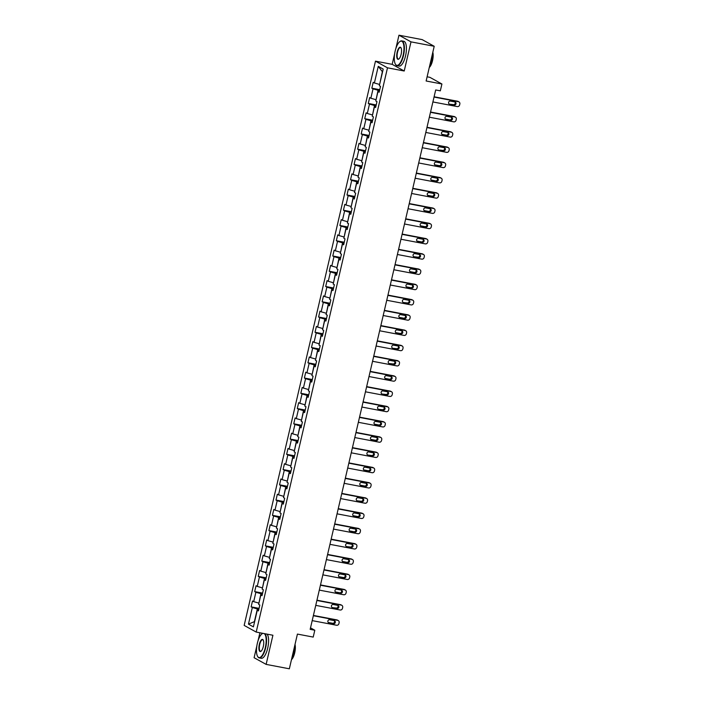 <?xml version="1.0" encoding="UTF-8"?>
<svg xmlns="http://www.w3.org/2000/svg" width="704" height="704" viewBox="0 0 704 704"><rect width="100%" height="100%" fill="white"/><g stroke="black" fill="none" stroke-linecap="round" stroke-linejoin="round"><path stroke-width="1.06" d="M259.908 632.773L258.069 640.675M256.837 645.955L254.1 657.721L266.13 664.382L289.344 668.8L297.422 634.084L313.21 637.085L314.802 630.238L310.508 627.862M375.47 61.16L244.165 625.407L256.203 632.069L387.499 67.822L375.47 61.16L392.181 64.337L404.219 71.007L410.995 41.862L398.966 35.2L395.877 48.462M394.645 53.75L392.181 64.337M398.966 35.2L422.18 39.618L434.21 46.279L426.131 80.995L441.918 83.996L429.889 77.334L427.108 76.806M410.995 41.862L434.21 46.279M258.614 610.245L257.277 610.254L258.465 610.914L259.829 605.044L258.641 604.384L260.823 594.994L262.011 595.654L263.375 589.785L262.187 589.134L264.378 579.744L265.558 580.395L266.93 574.534L265.742 573.874L267.925 564.485L269.113 565.145L270.477 559.275L269.289 558.624L271.471 549.234L272.659 549.886L274.023 544.025L272.835 543.365L275.026 533.975L276.214 534.635L277.578 528.766L276.39 528.106L278.573 518.725L279.761 519.376L281.125 513.515L279.937 512.855L282.128 503.466L283.307 504.126L284.68 498.256L283.492 497.596L285.674 488.215L286.862 488.866L288.226 483.006L287.038 482.346L289.221 472.956L290.409 473.616L291.773 467.746L290.585 467.086L292.776 457.706L293.964 458.357L295.328 452.496L294.14 451.836L296.322 442.446L297.51 443.106L298.874 437.237L297.686 436.577L299.878 427.196L301.057 427.847L302.43 421.978L301.242 421.326L303.424 411.937L304.612 412.597L305.976 406.727L304.788 406.067L306.97 396.678L308.158 397.338L309.522 391.468L308.343 390.817L310.526 381.427L311.714 382.087L313.078 376.218L311.89 375.558L314.072 366.168L315.26 366.828L316.624 360.958L315.436 360.307L317.627 350.918L318.806 351.578L320.179 345.708L318.991 345.048L321.174 335.658L322.362 336.318L323.726 330.449L322.538 329.798L324.72 320.408L325.908 321.068L327.272 315.198L326.093 314.538L328.275 305.149L329.463 305.809L330.827 299.939L329.639 299.288L331.822 289.898L333.01 290.55L334.374 284.689L333.186 284.029L335.377 274.639L336.565 275.299L337.929 269.43L336.741 268.77L338.923 259.389L340.111 260.04L341.475 254.179L340.287 253.519L342.47 244.13L343.658 244.79L345.022 238.92L343.842 238.26L346.025 228.879L347.213 229.53L348.577 223.67L347.389 223.01L349.571 213.62L350.759 214.28L352.123 208.41L350.935 207.75L353.126 198.37L354.314 199.021L355.678 193.16L354.49 192.5L356.673 183.11L357.861 183.77L359.225 177.901L358.037 177.241L360.219 167.86L361.407 168.511L362.78 162.642L361.592 161.99L363.774 152.601L364.962 153.261L366.326 147.391L365.138 146.731L367.321 137.342L368.509 138.002L369.873 132.132L368.685 131.481L370.876 122.091L372.064 122.751L373.428 116.882L372.24 116.222L374.422 106.832L375.61 107.492L376.974 101.622L375.786 100.971L377.969 91.582L379.157 92.242L380.53 86.372L379.342 85.712L383.205 69.089L378.259 66.352L382.369 71.694L379.632 84.445M257.277 610.254L253.405 626.877L248.459 624.14L252.331 607.517L251.143 606.857L259.054 608.362M378.259 66.352L374.396 82.975L373.208 82.315L371.844 88.185L373.032 88.845L370.841 98.234L369.662 97.574L368.289 103.444L369.477 104.095L367.294 113.485L366.106 112.834L364.742 118.694L365.93 119.354L363.748 128.744L362.56 128.084L361.196 133.954L362.375 134.605L360.193 143.994L359.005 143.343L357.641 149.204L358.829 149.864L356.646 159.254L355.458 158.594L354.094 164.463L355.282 165.123L353.091 174.504L351.903 173.853L350.539 179.714L351.727 180.374L349.545 189.763L348.357 189.103L346.993 194.973L348.181 195.633L345.998 205.014L344.81 204.362L343.446 210.223L344.626 210.883L342.443 220.273L341.255 219.613L339.891 225.482L341.079 226.142L338.897 235.523L337.709 234.872L336.345 240.733L337.533 241.393L335.342 250.782L334.154 250.122L332.79 255.992L333.978 256.652L331.795 266.033L330.607 265.382L329.243 271.251L330.431 271.902L328.249 281.292L327.061 280.632L325.688 286.502L326.876 287.162L324.694 296.551L323.506 295.891L322.142 301.761L323.33 302.412L321.147 311.802L319.959 311.142L318.595 317.011L319.783 317.671L317.592 327.061L316.404 326.401L315.04 332.27L316.228 332.922L314.046 342.311L312.858 341.651L311.494 347.521L312.682 348.181L310.499 357.57L309.311 356.91L307.938 362.78L309.126 363.431L306.944 372.821L305.756 372.17L304.392 378.03L305.58 378.69L303.398 388.08L302.21 387.42L300.846 393.29L302.034 393.941L299.842 403.33L298.654 402.679L297.29 408.54L298.478 409.2L296.296 418.59L295.108 417.93L293.744 423.799L294.932 424.459L292.75 433.84L291.562 433.189L290.189 439.05L291.377 439.71L289.194 449.099L288.006 448.439L286.642 454.309L287.83 454.969L285.648 464.35L284.46 463.698L283.096 469.559L284.284 470.219L282.093 479.609L280.905 478.949L279.541 484.818L280.729 485.478L278.546 494.859L277.358 494.208L275.994 500.069L277.182 500.729L274.991 510.118L273.812 509.458L272.439 515.328L273.627 515.988L271.445 525.369L270.257 524.718L268.893 530.587L270.081 531.238L267.898 540.628L266.71 539.968L265.346 545.838L266.534 546.498L264.343 555.887L263.155 555.227L261.791 561.097L262.979 561.748L260.797 571.138L259.609 570.478L258.245 576.347L259.433 577.007L257.242 586.397L256.062 585.737L254.69 591.606L255.878 592.258L253.695 601.647L252.507 600.987L251.143 606.857M441.918 83.996L440.326 90.842L435.688 89.954L310.165 629.358L314.802 630.238M258.931 603.117L260.894 593.683L262.398 593.974M262.17 594.986L260.823 594.994M253.695 601.647L258.711 603.073M255.878 592.258L260.894 593.683M262.486 587.866L264.449 578.433L265.954 578.714M265.716 579.735L264.378 579.744M257.242 586.397L262.258 587.822M259.433 577.007L264.449 578.433M266.033 572.607L267.995 563.174L269.5 563.464M269.262 564.476L267.925 564.485M260.797 571.138L265.813 572.563M262.979 561.748L267.995 563.174M269.588 557.348L271.542 547.923L273.055 548.205M272.818 549.226L271.471 549.234M264.343 555.887L269.359 557.313M266.534 546.498L271.542 547.923M273.134 542.098L275.097 532.664L276.602 532.954M276.364 533.966L275.026 533.975M267.898 540.628L272.914 542.054M270.081 531.238L275.097 532.664M276.681 526.838L278.643 517.414L280.148 517.695M279.919 518.716L278.573 518.725M271.445 525.369L276.461 526.803M273.627 515.988L278.643 517.414M280.236 511.588L282.198 502.154L283.703 502.445M283.466 503.457L282.128 503.466M274.991 510.118L280.007 511.544M277.182 500.729L282.198 502.154M283.782 496.329L285.745 486.904L287.25 487.186M287.012 488.206L285.674 488.215M278.546 494.859L283.562 496.294M280.729 485.478L285.745 486.904M287.338 481.078L289.291 471.645L290.805 471.935M290.567 472.947L289.221 472.956M282.093 479.609L287.109 481.034M284.284 470.219L289.291 471.645M290.884 465.819L292.846 456.394L294.351 456.676M294.114 457.697L292.776 457.706M285.648 464.35L290.664 465.775M287.83 454.969L292.846 456.394M294.43 450.569L296.393 441.135L297.906 441.426M297.669 442.438L296.322 442.446M289.194 449.099L294.21 450.525M291.377 439.71L296.393 441.135M297.986 435.31L299.948 425.885L301.453 426.166M301.215 427.187L299.878 427.196M292.75 433.84L297.757 435.266M294.932 424.459L299.948 425.885M301.532 420.059L303.494 410.626L304.999 410.916M304.762 411.928L303.424 411.937M296.296 418.59L301.312 420.015M298.478 409.2L303.494 410.626M305.087 404.8L307.05 395.375L308.554 395.657M308.317 396.678L306.97 396.678M299.842 403.33L304.858 404.756M302.034 393.941L307.05 395.375M308.634 389.55L310.596 380.116L312.101 380.406M311.863 381.418L310.526 381.427M303.398 388.08L308.414 389.506M305.58 378.69L310.596 380.116M312.18 374.29L314.142 364.866L315.656 365.147M315.418 366.168L314.072 366.168M306.944 372.821L311.96 374.246M309.126 363.431L314.142 364.866M315.735 359.04L317.698 349.606L319.202 349.897M318.965 350.909L317.627 350.918M310.499 357.57L315.506 358.996M312.682 348.181L317.698 349.606M319.282 343.781L321.244 334.347L322.749 334.638M322.511 335.65L321.174 335.658M314.046 342.311L319.062 343.737M316.228 332.922L321.244 334.347M322.837 328.53L324.799 319.097L326.304 319.378M326.066 320.399L324.72 320.408M317.592 327.061L322.608 328.486M319.783 317.671L324.799 319.097M326.383 313.271L328.346 303.838L329.85 304.128M329.613 305.14L328.275 305.149M321.147 311.802L326.163 313.227M323.33 302.412L328.346 303.838M329.93 298.012L331.892 288.587L333.406 288.869M333.168 289.89L331.822 289.898M324.694 296.551L329.71 297.977M326.876 287.162L331.892 288.587M333.485 282.762L335.447 273.328L336.952 273.618M336.714 274.63L335.377 274.639M328.249 281.292L333.256 282.718M330.431 271.902L335.447 273.328M337.031 267.502L338.994 258.078L340.498 258.359M340.261 259.38L338.923 259.389M331.795 266.033L336.811 267.467M333.978 256.652L338.994 258.078M340.586 252.252L342.549 242.818L344.054 243.109M343.816 244.121L342.47 244.13M335.342 250.782L340.358 252.208M337.533 241.393L342.549 242.818M344.133 236.993L346.095 227.568L347.6 227.85M347.362 228.87L346.025 228.879M338.897 235.523L343.913 236.958M341.079 226.142L346.095 227.568M347.688 221.742L349.642 212.309L351.155 212.599M350.918 213.611L349.571 213.62M342.443 220.273L347.459 221.698M344.626 210.883L349.642 212.309M351.234 206.483L353.197 197.058L354.702 197.34M354.464 198.361L353.126 198.37M345.998 205.014L351.014 206.439M348.181 195.633L353.197 197.058M354.781 191.233L356.743 181.799L358.248 182.09M358.019 183.102L356.673 183.11M349.545 189.763L354.561 191.189M351.727 180.374L356.743 181.799M358.336 175.974L360.298 166.549L361.803 166.83M361.566 167.851L360.219 167.86M353.091 174.504L358.107 175.93M355.282 165.123L360.298 166.549M361.882 160.723L363.845 151.29L365.35 151.58M365.112 152.592L363.774 152.601M356.646 159.254L361.662 160.679M358.829 149.864L363.845 151.29M365.438 145.464L367.391 136.039L368.905 136.321M368.667 137.342L367.321 137.342M360.193 143.994L365.209 145.42M362.375 134.605L367.391 136.039M368.984 130.214L370.946 120.78L372.451 121.07M372.214 122.082L370.876 122.091M363.748 128.744L368.764 130.17M365.93 119.354L370.946 120.78M372.53 114.954L374.493 105.53L375.998 105.811M375.769 106.832L374.422 106.832M367.294 113.485L372.31 114.91M369.477 104.095L374.493 105.53M376.086 99.704L378.048 90.27L379.553 90.561M379.315 91.573L377.969 91.582M370.841 98.234L375.857 99.66M373.032 88.845L378.048 90.27M374.396 82.975L379.412 84.401M404.219 71.007L387.499 67.822M266.13 664.382L272.914 635.246L256.203 632.069M258.852 609.233L257.347 608.942L254.39 621.658L248.459 624.14M252.331 607.517L257.347 608.942M371.844 88.185L379.755 89.69M368.289 103.444L376.2 104.949M364.742 118.694L372.654 120.199M361.196 133.954L369.107 135.458M357.641 149.204L365.552 150.709M354.094 164.463L362.006 165.968M350.539 179.714L358.45 181.218M346.993 194.973L354.904 196.478M343.446 210.223L351.349 211.728M339.891 225.482L347.802 226.987M336.345 240.733L344.256 242.238M332.79 255.992L340.701 257.497M329.243 271.251L337.154 272.747M325.688 286.502L333.599 288.006M322.142 301.761L330.053 303.266M318.595 317.011L326.506 318.516M315.04 332.27L322.951 333.775M311.494 347.521L319.405 349.026M307.938 362.78L315.85 364.285M304.392 378.03L312.303 379.535M300.846 393.29L308.757 394.794M297.29 408.54L305.202 410.045M293.744 423.799L301.655 425.304M290.189 439.05L298.1 440.554M286.642 454.309L294.554 455.814M283.096 469.559L291.007 471.064M279.541 484.818L287.452 486.323M275.994 500.069L283.906 501.574M272.439 515.328L280.35 516.833M268.893 530.587L276.804 532.083M265.346 545.838L273.258 547.342M261.791 561.097L269.702 562.602M258.245 576.347L266.156 577.852M254.69 591.606L262.601 593.111M434.034 97.055L458.436 101.693A2.024 1.874 119 0 1 459.835 104.007L459.606 104.984A2.024 1.874 119 0 1 457.292 106.586L432.898 101.948M458.955 101.886L458.146 101.438A2.024 1.874 -61 0 0 457.618 101.244L434.095 96.774M454.881 101.939A1.619 1.505 -61 0 1 455.937 104.016A1.619 1.505 -61 0 1 454.159 105.072L449.698 104.218A1.619 1.505 -61 0 1 448.65 102.15A1.619 1.505 -61 0 1 450.428 101.094L454.881 101.939A1.619 1.505 -61 0 1 453.341 104.614L449.698 104.218M403.102 55.44A12.32 4.338 -79.2 0 0 399.661 41.73A12.32 4.338 -79.2 0 0 395.164 51.049A12.32 4.338 -79.2 0 0 395.402 64.161A12.32 4.338 -79.2 0 0 403.102 55.44M399.81 41.615A12.619 4.444 100.8 0 1 399.951 41.501A12.619 4.444 100.8 0 1 401.773 40.902A12.619 4.444 100.8 0 1 403.48 55.554A12.619 4.444 100.8 0 1 397.056 65.701A12.619 4.444 100.8 0 1 395.586 64.478A12.619 4.444 100.8 0 1 395.49 64.31M401.122 54.349A6.16 2.165 100.8 0 1 398.869 59.004A6.16 2.165 100.8 0 1 397.153 52.149A6.16 2.165 100.8 0 1 400.998 47.793A6.16 2.165 100.8 0 1 401.122 54.349M401.095 47.969A5.861 2.059 -79.2 0 0 400.506 47.546A5.861 2.059 -79.2 0 0 397.522 52.254A5.861 2.059 -79.2 0 0 398.314 59.057A5.861 2.059 -79.2 0 0 399.018 58.881M432.414 54.023A12.619 4.444 100.8 0 1 431.517 60.887A12.619 4.444 100.8 0 1 429.378 67.056M432.828 52.228A9.09 3.203 100.8 0 1 432.52 60.658A9.09 3.203 100.8 0 1 429.282 67.47M401.773 40.902L403.814 41.29A12.619 4.444 100.8 0 1 405.522 55.942A12.619 4.444 100.8 0 1 399.098 66.088L397.056 65.701M262.997 633.362A12.32 4.338 -79.2 0 0 261.853 633.934A12.32 4.338 -79.2 0 0 257.356 643.262A12.32 4.338 -79.2 0 0 257.585 656.366A12.32 4.338 -79.2 0 0 265.294 647.654A12.32 4.338 -79.2 0 0 264.202 633.591M261.994 633.829A12.619 4.444 100.8 0 1 262.143 633.706A12.619 4.444 100.8 0 1 262.75 633.31M265.003 633.741A12.619 4.444 100.8 0 1 265.663 647.759A12.619 4.444 100.8 0 1 259.239 657.914A12.619 4.444 100.8 0 1 257.77 656.691A12.619 4.444 100.8 0 1 257.682 656.524M263.305 646.554A6.16 2.165 100.8 0 1 261.061 651.218A6.16 2.165 100.8 0 1 259.336 644.354A6.16 2.165 100.8 0 1 263.19 639.998A6.16 2.165 100.8 0 1 263.305 646.554M263.278 640.174A5.861 2.059 -79.2 0 0 262.698 639.751A5.861 2.059 -79.2 0 0 259.714 644.468A5.861 2.059 -79.2 0 0 260.506 651.262A5.861 2.059 -79.2 0 0 261.202 651.086M294.598 646.228A12.619 4.444 100.8 0 1 293.709 653.092A12.619 4.444 100.8 0 1 291.57 659.261M295.02 644.442A9.09 3.203 100.8 0 1 294.703 652.872A9.09 3.203 100.8 0 1 291.474 659.683M267.045 634.128A12.619 4.444 100.8 0 1 267.705 648.146A12.619 4.444 100.8 0 1 261.29 658.302L259.239 657.914M430.487 112.314L454.881 116.952A2.024 1.874 119 0 1 456.289 119.258L456.06 120.234A2.024 1.874 119 0 1 453.746 121.836L429.343 117.198M455.409 117.137L454.59 116.688A2.024 1.874 -61 0 0 454.071 116.503L430.549 112.024M451.334 117.198A1.619 1.505 -61 0 1 452.39 119.266A1.619 1.505 -61 0 1 450.604 120.322L446.151 119.478A1.619 1.505 -61 0 1 445.095 117.401A1.619 1.505 -61 0 1 446.882 116.345L451.334 117.198M451.308 117.19A1.619 1.505 -61 0 1 449.794 119.874L445.359 119.029M426.932 127.565L451.334 132.202A2.024 1.874 119 0 1 452.734 134.517L452.505 135.494A2.024 1.874 119 0 1 450.19 137.095L425.797 132.458M451.854 132.396L451.044 131.947A2.024 1.874 -61 0 0 450.516 131.754L427.002 127.283M447.788 132.449A1.619 1.505 -61 0 1 448.835 134.526A1.619 1.505 -61 0 1 447.058 135.582L442.596 134.728A1.619 1.505 -61 0 1 441.549 132.66A1.619 1.505 -61 0 1 443.326 131.604L447.788 132.449M447.762 132.449A1.619 1.505 -61 0 1 446.239 135.133L441.813 134.288M423.386 142.824L447.779 147.462A2.024 1.874 119 0 1 449.187 149.767L448.958 150.744A2.024 1.874 119 0 1 446.644 152.346L422.242 147.708M448.307 147.646L447.489 147.198A2.024 1.874 -61 0 0 446.97 147.013L423.447 142.534M444.233 147.708A1.619 1.505 -61 0 1 445.289 149.776A1.619 1.505 -61 0 1 443.502 150.832L439.05 149.987A1.619 1.505 -61 0 1 437.994 147.91A1.619 1.505 -61 0 1 439.78 146.854L444.233 147.708A1.619 1.505 -61 0 1 442.693 150.383L439.05 149.987M419.83 158.074L444.233 162.712A2.024 1.874 119 0 1 445.632 165.026L445.403 166.003A2.024 1.874 119 0 1 443.098 167.605L418.695 162.967M444.752 162.906L443.942 162.457A2.024 1.874 -61 0 0 443.423 162.263L419.901 157.793M440.686 162.958A1.619 1.505 -61 0 1 441.734 165.035A1.619 1.505 -61 0 1 439.956 166.091L435.503 165.238A1.619 1.505 -61 0 1 434.447 163.17A1.619 1.505 -61 0 1 436.225 162.114L440.686 162.958M440.66 162.958A1.619 1.505 -61 0 1 439.146 165.642L434.711 164.798M416.284 173.334L440.686 177.971A2.024 1.874 119 0 1 442.086 180.277L441.857 181.254A2.024 1.874 119 0 1 439.542 182.864L415.149 178.218M441.206 178.156L440.396 177.707A2.024 1.874 -61 0 0 439.868 177.522L416.346 173.052M437.131 178.218A1.619 1.505 -61 0 1 438.187 180.294A1.619 1.505 -61 0 1 436.41 181.342L431.948 180.497A1.619 1.505 -61 0 1 430.901 178.42A1.619 1.505 -61 0 1 432.678 177.364L437.131 178.218M437.105 178.209A1.619 1.505 -61 0 1 435.591 180.893L431.165 180.048M412.738 188.584L437.131 193.222A2.024 1.874 119 0 1 438.53 195.536L438.31 196.513A2.024 1.874 119 0 1 435.996 198.114L411.594 193.477M437.659 193.415L436.841 192.966A2.024 1.874 -61 0 0 436.322 192.773L412.799 188.302M433.585 193.468A1.619 1.505 -61 0 1 434.632 195.545A1.619 1.505 -61 0 1 432.854 196.601L428.402 195.756A1.619 1.505 -61 0 1 427.346 193.679A1.619 1.505 -61 0 1 429.123 192.623L433.585 193.468A1.619 1.505 -61 0 1 432.045 196.152L427.61 195.307M409.182 203.843L433.585 208.481A2.024 1.874 119 0 1 434.984 210.786L434.755 211.763A2.024 1.874 119 0 1 432.441 213.374L408.047 208.727M434.104 208.666L433.294 208.217A2.024 1.874 -61 0 0 432.766 208.032L409.253 203.562M430.038 208.727A1.619 1.505 -61 0 1 431.086 210.804A1.619 1.505 -61 0 1 429.308 211.851L424.846 211.006A1.619 1.505 -61 0 1 423.799 208.93A1.619 1.505 -61 0 1 425.577 207.874L430.038 208.727M430.012 208.718A1.619 1.505 -61 0 1 428.49 211.402L424.063 210.558M405.636 219.094L430.03 223.74A2.024 1.874 119 0 1 431.438 226.046L431.209 227.022A2.024 1.874 119 0 1 428.894 228.624L404.492 223.986M430.558 223.925L429.739 223.476A2.024 1.874 -61 0 0 429.22 223.282L405.698 218.812M426.483 223.978A1.619 1.505 -61 0 1 427.539 226.054A1.619 1.505 -61 0 1 425.753 227.11L421.3 226.266A1.619 1.505 -61 0 1 420.244 224.189A1.619 1.505 -61 0 1 422.03 223.133L426.483 223.978M426.457 223.978A1.619 1.505 -61 0 1 424.943 226.662L420.517 225.817M402.081 234.353L426.483 238.99A2.024 1.874 119 0 1 427.882 241.296L427.654 242.282A2.024 1.874 119 0 1 425.348 243.883L400.946 239.237M427.002 239.175L426.193 238.726A2.024 1.874 -61 0 0 425.674 238.542L402.151 234.071M422.937 239.237A1.619 1.505 -61 0 1 423.984 241.314A1.619 1.505 -61 0 1 422.206 242.361L417.754 241.516A1.619 1.505 -61 0 1 416.698 239.439A1.619 1.505 -61 0 1 418.475 238.392L422.937 239.237A1.619 1.505 -61 0 1 421.397 241.912L416.962 241.076M398.534 249.603L422.937 254.25A2.024 1.874 119 0 1 424.336 256.555L424.107 257.532A2.024 1.874 119 0 1 421.793 259.134L397.399 254.496M423.456 254.434L422.646 253.986A2.024 1.874 -61 0 0 422.118 253.792L398.596 249.322M419.382 254.487A1.619 1.505 -61 0 1 420.438 256.564A1.619 1.505 -61 0 1 418.66 257.62L414.198 256.775A1.619 1.505 -61 0 1 413.151 254.698A1.619 1.505 -61 0 1 414.929 253.642L419.382 254.487A1.619 1.505 -61 0 1 417.842 257.171L414.198 256.775M394.988 264.862L419.382 269.5A2.024 1.874 119 0 1 420.781 271.806L420.561 272.791A2.024 1.874 119 0 1 418.246 274.393L393.844 269.755M419.91 269.694L419.091 269.236A2.024 1.874 -61 0 0 418.572 269.051L395.05 264.581M415.835 269.746A1.619 1.505 -61 0 1 416.882 271.823A1.619 1.505 -61 0 1 415.105 272.87L410.652 272.026A1.619 1.505 -61 0 1 409.596 269.949A1.619 1.505 -61 0 1 411.374 268.902L415.835 269.746M415.809 269.738A1.619 1.505 -61 0 1 414.295 272.422L409.86 271.586M391.433 280.113L415.835 284.759A2.024 1.874 119 0 1 417.234 287.065L417.006 288.042A2.024 1.874 119 0 1 414.691 289.643L390.298 285.006M416.354 284.944L415.545 284.495A2.024 1.874 -61 0 0 415.017 284.302L391.503 279.831M412.289 284.997A1.619 1.505 -61 0 1 413.336 287.074A1.619 1.505 -61 0 1 411.558 288.13L407.097 287.285A1.619 1.505 -61 0 1 406.05 285.208A1.619 1.505 -61 0 1 407.827 284.152L412.289 284.997A1.619 1.505 -61 0 1 410.74 287.681L406.314 286.836M387.886 295.372L412.28 300.01A2.024 1.874 119 0 1 413.688 302.324L413.459 303.301A2.024 1.874 119 0 1 411.145 304.902L386.742 300.265M412.808 300.203L411.99 299.746A2.024 1.874 -61 0 0 411.47 299.561L387.948 295.09M408.734 300.256A1.619 1.505 -61 0 1 409.79 302.333A1.619 1.505 -61 0 1 408.003 303.389L403.55 302.535A1.619 1.505 -61 0 1 402.494 300.458A1.619 1.505 -61 0 1 404.281 299.411L408.734 300.256A1.619 1.505 -61 0 1 407.194 302.931L403.55 302.535M384.331 310.622L408.734 315.269A2.024 1.874 119 0 1 410.133 317.574L409.904 318.551A2.024 1.874 119 0 1 407.598 320.153L383.196 315.515M409.253 315.454L408.443 315.005A2.024 1.874 -61 0 0 407.924 314.82L384.402 310.341M405.187 315.506A1.619 1.505 -61 0 1 406.234 317.583A1.619 1.505 -61 0 1 404.457 318.639L400.004 317.794A1.619 1.505 -61 0 1 398.948 315.718A1.619 1.505 -61 0 1 400.726 314.662L405.187 315.506M405.161 315.506A1.619 1.505 -61 0 1 403.647 318.19L399.212 317.346M380.785 325.882L405.187 330.519A2.024 1.874 119 0 1 406.586 332.834L406.358 333.81A2.024 1.874 119 0 1 404.043 335.412L379.65 330.774M405.706 330.713L404.897 330.264A2.024 1.874 -61 0 0 404.369 330.07L380.846 325.6M401.632 330.766A1.619 1.505 -61 0 1 402.688 332.842A1.619 1.505 -61 0 1 400.91 333.898L396.449 333.045A1.619 1.505 -61 0 1 395.402 330.968A1.619 1.505 -61 0 1 397.179 329.921L401.632 330.766M401.606 330.757A1.619 1.505 -61 0 1 400.092 333.441L395.666 332.605M377.238 341.141L401.632 345.778A2.024 1.874 119 0 1 403.031 348.084L402.811 349.061A2.024 1.874 119 0 1 400.497 350.662L376.094 346.025M402.16 345.963L401.342 345.514A2.024 1.874 -61 0 0 400.822 345.33L377.3 340.85M398.086 346.025A1.619 1.505 -61 0 1 399.133 348.093A1.619 1.505 -61 0 1 397.355 349.149L392.902 348.304A1.619 1.505 -61 0 1 391.846 346.227A1.619 1.505 -61 0 1 393.624 345.171L398.086 346.025A1.619 1.505 -61 0 1 396.546 348.7L392.902 348.304M373.683 356.391L398.086 361.029A2.024 1.874 119 0 1 399.485 363.343L399.256 364.32A2.024 1.874 119 0 1 396.942 365.922L372.548 361.284M398.605 361.222L397.795 360.774A2.024 1.874 -61 0 0 397.267 360.58L373.754 356.11M394.539 361.275A1.619 1.505 -61 0 1 395.586 363.352A1.619 1.505 -61 0 1 393.809 364.408L389.347 363.554A1.619 1.505 -61 0 1 388.3 361.486A1.619 1.505 -61 0 1 390.078 360.43L394.539 361.275M394.513 361.266A1.619 1.505 -61 0 1 392.99 363.95L389.347 363.554M370.137 371.65L394.53 376.288A2.024 1.874 119 0 1 395.938 378.594L395.71 379.57A2.024 1.874 119 0 1 393.395 381.172L368.993 376.534M395.058 376.473L394.24 376.024A2.024 1.874 -61 0 0 393.721 375.839L370.198 371.36M390.984 376.534A1.619 1.505 -61 0 1 392.04 378.602A1.619 1.505 -61 0 1 390.254 379.658L385.801 378.814A1.619 1.505 -61 0 1 384.745 376.737A1.619 1.505 -61 0 1 386.531 375.681L390.984 376.534M390.958 376.526A1.619 1.505 -61 0 1 389.444 379.21L385.018 378.365M366.582 386.901L390.984 391.538A2.024 1.874 119 0 1 392.383 393.853L392.154 394.83A2.024 1.874 119 0 1 389.849 396.431L365.446 391.794M391.503 391.732L390.694 391.283A2.024 1.874 -61 0 0 390.166 391.09L366.652 386.619M387.438 391.785A1.619 1.505 -61 0 1 388.485 393.862A1.619 1.505 -61 0 1 386.707 394.918L382.246 394.064A1.619 1.505 -61 0 1 381.198 391.996A1.619 1.505 -61 0 1 382.976 390.94L387.438 391.785A1.619 1.505 -61 0 1 385.898 394.469L382.246 394.064M363.035 402.16L387.429 406.798A2.024 1.874 119 0 1 388.837 409.103L388.608 410.08A2.024 1.874 119 0 1 386.294 411.682L361.9 407.044M387.957 406.982L387.147 406.534A2.024 1.874 -61 0 0 386.619 406.349L363.097 401.87M383.882 407.044A1.619 1.505 -61 0 1 384.938 409.112A1.619 1.505 -61 0 1 383.161 410.168L378.699 409.323A1.619 1.505 -61 0 1 377.652 407.246A1.619 1.505 -61 0 1 379.43 406.19L383.882 407.044M383.856 407.035A1.619 1.505 -61 0 1 382.342 409.719L378.699 409.323M359.48 417.41L383.882 422.048A2.024 1.874 119 0 1 385.282 424.362L385.062 425.339A2.024 1.874 119 0 1 382.747 426.941L358.345 422.303M384.41 422.242L383.592 421.793A2.024 1.874 -61 0 0 383.073 421.599L359.55 417.129M380.336 422.294A1.619 1.505 -61 0 1 381.383 424.371A1.619 1.505 -61 0 1 379.606 425.427L375.153 424.574A1.619 1.505 -61 0 1 374.097 422.506A1.619 1.505 -61 0 1 375.874 421.45L380.336 422.294M380.31 422.294A1.619 1.505 -61 0 1 378.796 424.978L374.361 424.134M355.934 432.67L380.336 437.307A2.024 1.874 119 0 1 381.735 439.613L381.506 440.59A2.024 1.874 119 0 1 379.192 442.2L354.798 437.554M380.855 437.492L380.046 437.043A2.024 1.874 -61 0 0 379.518 436.858L356.004 432.388M376.79 437.554A1.619 1.505 -61 0 1 377.837 439.63A1.619 1.505 -61 0 1 376.059 440.678L371.598 439.833A1.619 1.505 -61 0 1 370.55 437.756A1.619 1.505 -61 0 1 372.328 436.7L376.79 437.554A1.619 1.505 -61 0 1 375.241 440.229L370.814 439.384M352.387 447.92L376.781 452.558A2.024 1.874 119 0 1 378.189 454.872L377.96 455.849A2.024 1.874 119 0 1 375.646 457.45L351.243 452.813M377.309 452.751L376.49 452.302A2.024 1.874 -61 0 0 375.971 452.109L352.449 447.638M373.234 452.804A1.619 1.505 -61 0 1 374.29 454.881A1.619 1.505 -61 0 1 372.504 455.937L368.051 455.092A1.619 1.505 -61 0 1 366.995 453.015A1.619 1.505 -61 0 1 368.782 451.959L373.234 452.804M373.208 452.804A1.619 1.505 -61 0 1 371.694 455.488L368.051 455.092M348.832 463.179L373.234 467.817A2.024 1.874 119 0 1 374.634 470.122L374.405 471.099A2.024 1.874 119 0 1 372.099 472.71L347.697 468.063M373.754 468.002L372.944 467.553A2.024 1.874 -61 0 0 372.416 467.368L348.902 462.898M369.688 468.063A1.619 1.505 -61 0 1 370.735 470.14A1.619 1.505 -61 0 1 368.958 471.187L364.496 470.342A1.619 1.505 -61 0 1 363.449 468.266A1.619 1.505 -61 0 1 365.226 467.21L369.688 468.063M369.662 468.054A1.619 1.505 -61 0 1 368.148 470.738L363.713 469.894M345.286 478.43L369.679 483.076A2.024 1.874 119 0 1 371.087 485.382L370.858 486.358A2.024 1.874 119 0 1 368.544 487.96L344.15 483.322M370.207 483.261L369.398 482.812A2.024 1.874 -61 0 0 368.87 482.618L345.347 478.148M366.133 483.314A1.619 1.505 -61 0 1 367.189 485.39A1.619 1.505 -61 0 1 365.411 486.446L360.95 485.602A1.619 1.505 -61 0 1 359.902 483.525A1.619 1.505 -61 0 1 361.68 482.469L366.133 483.314A1.619 1.505 -61 0 1 364.593 485.998L360.166 485.153M341.73 493.689L366.133 498.326A2.024 1.874 119 0 1 367.532 500.632L367.312 501.618A2.024 1.874 119 0 1 364.998 503.219L340.595 498.573M366.652 498.511L365.842 498.062A2.024 1.874 -61 0 0 365.323 497.878L341.801 493.407M362.586 498.573A1.619 1.505 -61 0 1 363.634 500.65A1.619 1.505 -61 0 1 361.856 501.697L357.403 500.852A1.619 1.505 -61 0 1 356.347 498.775A1.619 1.505 -61 0 1 358.125 497.719L362.586 498.573M362.56 498.564A1.619 1.505 -61 0 1 361.046 501.248L357.403 500.852M338.184 508.939L362.586 513.586A2.024 1.874 119 0 1 363.986 515.891L363.757 516.868A2.024 1.874 119 0 1 361.442 518.47L337.049 513.832M363.106 513.77L362.296 513.322A2.024 1.874 -61 0 0 361.768 513.128L338.254 508.658M359.031 513.823A1.619 1.505 -61 0 1 360.087 515.9A1.619 1.505 -61 0 1 358.31 516.956L353.848 516.111A1.619 1.505 -61 0 1 352.801 514.034A1.619 1.505 -61 0 1 354.578 512.978L359.031 513.823M359.005 513.823A1.619 1.505 -61 0 1 357.491 516.507L353.065 515.662M334.638 524.198L359.031 528.836A2.024 1.874 119 0 1 360.439 531.142L360.21 532.127A2.024 1.874 119 0 1 357.896 533.729L333.494 529.082M359.559 529.03L358.741 528.572A2.024 1.874 -61 0 0 358.222 528.387L334.699 523.917M355.485 529.082A1.619 1.505 -61 0 1 356.541 531.159A1.619 1.505 -61 0 1 354.754 532.206L350.302 531.362A1.619 1.505 -61 0 1 349.246 529.285A1.619 1.505 -61 0 1 351.032 528.238L355.485 529.082M355.458 529.074A1.619 1.505 -61 0 1 353.945 531.758L349.51 530.922M331.082 539.449L355.485 544.095A2.024 1.874 119 0 1 356.884 546.401L356.655 547.378A2.024 1.874 119 0 1 354.35 548.979L329.947 544.342M356.004 544.28L355.194 543.831A2.024 1.874 -61 0 0 354.666 543.638L331.153 539.167M351.938 544.333A1.619 1.505 -61 0 1 352.986 546.41A1.619 1.505 -61 0 1 351.208 547.466L346.746 546.621A1.619 1.505 -61 0 1 345.699 544.544A1.619 1.505 -61 0 1 347.477 543.488L351.938 544.333M351.912 544.333A1.619 1.505 -61 0 1 350.398 547.017L346.746 546.621M327.536 554.708L351.93 559.346A2.024 1.874 119 0 1 353.338 561.66L353.109 562.637A2.024 1.874 119 0 1 350.794 564.238L326.401 559.601M352.458 559.539L351.639 559.082A2.024 1.874 -61 0 0 351.12 558.897L327.598 554.426M348.383 559.592A1.619 1.505 -61 0 1 349.439 561.669A1.619 1.505 -61 0 1 347.662 562.725L343.2 561.871A1.619 1.505 -61 0 1 342.153 559.794A1.619 1.505 -61 0 1 343.93 558.747L348.383 559.592M348.357 559.583A1.619 1.505 -61 0 1 346.843 562.267L342.417 561.431M323.981 569.958L348.383 574.605A2.024 1.874 119 0 1 349.782 576.91L349.554 577.887A2.024 1.874 119 0 1 347.248 579.489L322.846 574.851M348.902 574.79L348.093 574.341A2.024 1.874 -61 0 0 347.574 574.156L324.051 569.677M344.837 574.842A1.619 1.505 -61 0 1 345.884 576.919A1.619 1.505 -61 0 1 344.106 577.975L339.654 577.13A1.619 1.505 -61 0 1 338.598 575.054A1.619 1.505 -61 0 1 340.375 573.998L344.837 574.842A1.619 1.505 -61 0 1 343.297 577.526L338.862 576.682M320.434 585.218L344.837 589.855A2.024 1.874 119 0 1 346.236 592.17L346.007 593.146A2.024 1.874 119 0 1 343.693 594.748L319.299 590.11M345.356 590.049L344.546 589.591A2.024 1.874 -61 0 0 344.018 589.406L320.505 584.936M341.282 590.102A1.619 1.505 -61 0 1 342.338 592.178A1.619 1.505 -61 0 1 340.56 593.234L336.098 592.381A1.619 1.505 -61 0 1 335.051 590.304A1.619 1.505 -61 0 1 336.829 589.257L341.282 590.102A1.619 1.505 -61 0 1 339.742 592.777L335.315 591.941M316.888 600.477L341.282 605.114A2.024 1.874 119 0 1 342.69 607.42L342.461 608.397A2.024 1.874 119 0 1 340.146 609.998L315.744 605.361M341.81 605.299L340.991 604.85A2.024 1.874 -61 0 0 340.472 604.666L316.95 600.186M337.735 605.361A1.619 1.505 -61 0 1 338.791 607.429A1.619 1.505 -61 0 1 337.005 608.485L332.552 607.64A1.619 1.505 -61 0 1 331.496 605.563A1.619 1.505 -61 0 1 333.282 604.507L337.735 605.361M337.709 605.352A1.619 1.505 -61 0 1 336.195 608.036L332.552 607.64M313.333 615.727L337.735 620.365A2.024 1.874 119 0 1 339.134 622.679L338.906 623.656A2.024 1.874 119 0 1 336.6 625.258L312.198 620.62M338.254 620.558L337.445 620.11A2.024 1.874 -61 0 0 336.917 619.916L313.403 615.446M334.189 620.611A1.619 1.505 -61 0 1 335.236 622.688A1.619 1.505 -61 0 1 333.458 623.744L328.997 622.89A1.619 1.505 -61 0 1 327.95 620.814A1.619 1.505 -61 0 1 329.727 619.766L334.189 620.611A1.619 1.505 -61 0 1 332.649 623.286L328.214 622.45M457.618 101.244L458.436 101.693M454.159 105.072L453.341 104.614M454.071 116.503L454.881 116.952M450.604 120.322L449.794 119.874M446.151 119.478L445.377 119.055M450.516 131.754L451.334 132.202M447.058 135.582L446.239 135.133M442.596 134.728L441.83 134.306M446.97 147.013L447.779 147.462M443.502 150.832L442.693 150.383M443.423 162.263L444.233 162.712M439.956 166.091L439.146 165.642M435.503 165.238L434.729 164.815M439.868 177.522L440.686 177.971M436.41 181.342L435.591 180.893M431.948 180.497L431.182 180.074M436.322 192.773L437.131 193.222M432.854 196.601L432.045 196.152M428.402 195.756L427.627 195.325M432.766 208.032L433.585 208.481M429.308 211.851L428.49 211.402M424.846 211.006L424.081 210.584M429.22 223.282L430.03 223.74M425.753 227.11L424.943 226.662M421.3 226.266L420.534 225.834M425.674 238.542L426.483 238.99M422.206 242.361L421.397 241.912M417.754 241.516L416.979 241.094M422.118 253.792L422.937 254.25M418.66 257.62L417.842 257.171M418.572 269.051L419.382 269.5M415.105 272.87L414.295 272.422M410.652 272.026L409.878 271.603M415.017 284.302L415.835 284.759M411.558 288.13L410.74 287.681M407.097 287.285L406.331 286.854M411.47 299.561L412.28 300.01M408.003 303.389L407.194 302.931M407.924 314.82L408.734 315.269M404.457 318.639L403.647 318.19M400.004 317.794L399.23 317.363M404.369 330.07L405.187 330.519M400.91 333.898L400.092 333.441M396.449 333.045L395.683 332.622M400.822 345.33L401.632 345.778M397.355 349.149L396.546 348.7M397.267 360.58L398.086 361.029M393.809 364.408L392.99 363.95M393.721 375.839L394.53 376.288M390.254 379.658L389.444 379.21M385.801 378.814L385.035 378.391M390.166 391.09L390.984 391.538M386.707 394.918L385.898 394.469M386.619 406.349L387.429 406.798M383.161 410.168L382.342 409.719M383.073 421.599L383.882 422.048M379.606 425.427L378.796 424.978M375.153 424.574L374.378 424.151M379.518 436.858L380.336 437.307M376.059 440.678L375.241 440.229M371.598 439.833L370.832 439.41M375.971 452.109L376.781 452.558M372.504 455.937L371.694 455.488M372.416 467.368L373.234 467.817M368.958 471.187L368.148 470.738M364.496 470.342L363.73 469.92M368.87 482.618L369.679 483.076M365.411 486.446L364.593 485.998M360.95 485.602L360.184 485.17M365.323 497.878L366.133 498.326M361.856 501.697L361.046 501.248M361.768 513.128L362.586 513.586M358.31 516.956L357.491 516.507M353.848 516.111L353.082 515.68M358.222 528.387L359.031 528.836M354.754 532.206L353.945 531.758M350.302 531.362L349.527 530.939M354.666 543.638L355.485 544.095M351.208 547.466L350.398 547.017M351.12 558.897L351.93 559.346M347.662 562.725L346.843 562.267M343.2 561.871L342.434 561.449M347.574 574.156L348.383 574.605M344.106 577.975L343.297 577.526M339.654 577.13L338.879 576.699M344.018 589.406L344.837 589.855M340.56 593.234L339.742 592.777M336.098 592.381L335.333 591.958M340.472 604.666L341.282 605.114M337.005 608.485L336.195 608.036M336.917 619.916L337.735 620.365M333.458 623.744L332.649 623.286M328.997 622.89L328.231 622.468"/></g></svg>
